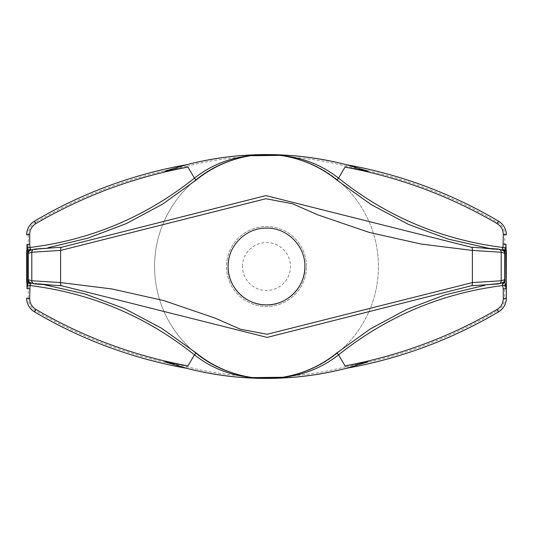<?xml version="1.0" encoding="UTF-8"?>
<svg xmlns="http://www.w3.org/2000/svg" width="533" height="533" viewBox="0 0 533 533"><rect width="100%" height="100%" fill="white"/><g stroke="black" fill="none" stroke-linecap="round" stroke-linejoin="round"><path stroke-width="0.4" stroke-dasharray="2.67 2" d="M279.725 377.644A111.93 111.93 0 0 0 378.43 266.5A111.93 111.93 0 0 0 210.535 169.567A111.93 111.93 0 0 0 210.535 363.433A111.93 111.93 0 0 0 378.43 266.5A111.93 111.93 0 0 0 282.677 155.743M306.475 266.5A39.975 39.975 0 0 0 246.513 231.882A39.975 39.975 0 0 0 246.513 301.118A39.975 39.975 0 0 0 306.475 266.5A39.975 39.975 0 0 1 266.5 306.475A39.975 39.975 0 0 1 226.525 266.5A39.975 39.975 0 0 1 266.5 226.525A39.975 39.975 0 0 1 306.475 266.5M242.515 266.5A23.985 23.985 0 0 1 278.493 245.726A23.985 23.985 0 0 1 278.493 287.274A23.985 23.985 0 0 1 242.515 266.5M164.99 361.894L186.55 368.276L186.89 366.711A318.201 318.201 0 0 0 243.195 375.978A111.93 111.93 0 0 0 250.323 377.257M289.925 377.571L289.805 375.978A318.201 318.201 0 0 0 346.11 366.711L346.45 368.276L368.01 361.894M253.275 377.644A111.93 111.93 0 0 0 266.5 378.43M253.275 155.356A111.93 111.93 0 0 0 243.195 375.978L243.075 377.571M502.412 282.723A3.198 3.198 72.6 0 1 501.833 282.85L498.155 283.956A3.198 3.198 72.3 0 0 498.968 283.809M501.893 283.043L494.424 283.809L501.893 283.043M34.032 283.809A3.198 3.198 107.7 0 0 34.845 283.956L31.167 282.85L43.586 284.562M30.588 282.723A3.198 3.198 107.4 0 0 31.167 282.85L38.576 283.809M243.075 155.429L243.195 157.022A318.201 318.201 0 0 0 186.89 166.289L186.55 164.724L164.99 171.106M30.588 250.277A3.198 3.198 -107.4 0 1 31.167 250.15L38.576 249.191L31.167 250.15L34.845 249.044A3.198 3.198 -107.7 0 0 34.032 249.191M498.968 249.191A3.198 3.198 -72.3 0 0 498.155 249.044L501.833 250.15L489.414 248.438M502.412 250.277A3.198 3.198 -72.6 0 0 501.833 250.15L494.424 249.191M368.01 171.106L346.45 164.724L346.11 166.289A318.201 318.201 0 0 0 289.805 157.022L289.925 155.429M279.725 155.356A111.93 111.93 0 0 0 266.5 154.57M506.35 282.47L506.35 298.107L504.751 298.107L504.751 234.893A14.391 14.391 0 0 0 497.689 222.508A454.116 454.116 0 0 0 346.11 166.289M461.725 201.594A455.715 455.715 0 0 0 407.005 179.854A455.715 455.715 0 0 1 461.725 201.594M505.544 229.883A15.99 15.99 0 0 0 505.424 229.53M505.164 228.85A15.99 15.99 0 0 0 504.298 227.058M504.211 226.905A15.99 15.99 0 0 0 502.666 224.686M498.502 311.865A15.99 15.99 0 0 0 500.107 310.786A15.99 15.99 0 0 1 498.502 311.865L497.689 310.492A14.391 14.391 0 0 0 504.751 298.107M503.119 307.748A15.99 15.99 0 0 0 504.211 306.095A15.99 15.99 0 0 1 503.119 307.748M505.391 303.563A15.99 15.99 0 0 0 505.617 302.891A15.99 15.99 0 0 1 505.391 303.563M228.864 259.018A38.376 38.376 0 0 1 304.876 266.487M34.498 221.135A15.99 15.99 0 0 0 32.893 222.214A15.99 15.99 0 0 1 34.498 221.135L35.311 222.508A14.391 14.391 0 0 0 28.249 234.893L26.65 234.893M27.609 229.437A15.99 15.99 0 0 0 27.383 230.109A15.99 15.99 0 0 1 27.609 229.437M26.65 298.107A15.99 15.99 0 0 0 26.783 300.166A15.99 15.99 0 0 1 26.65 298.107L28.249 298.107A14.391 14.391 0 0 0 35.311 310.492A454.116 454.116 0 0 0 186.89 366.711M27.456 303.117A15.99 15.99 0 0 0 27.576 303.47A15.99 15.99 0 0 1 27.456 303.117M27.836 304.15A15.99 15.99 0 0 0 28.702 305.942A15.99 15.99 0 0 1 27.836 304.15M28.789 306.095A15.99 15.99 0 0 0 29.728 307.534A15.99 15.99 0 0 1 28.789 306.095M71.275 331.406A455.715 455.715 0 0 0 125.995 353.146A455.715 455.715 0 0 1 71.275 331.406M186.89 166.289A454.116 454.116 0 0 0 35.311 222.508M28.249 298.107L28.249 234.893M346.11 366.711A454.116 454.116 0 0 0 497.689 310.492M498.502 221.135L497.689 222.508M506.35 234.893L504.751 234.893M35.311 310.492L34.498 311.865M494.424 283.809L483.098 284.935M38.576 249.191L49.902 248.065"/><path stroke-width="0.8" d="M250.33 377.251L250.31 377.284C229.417 375.152 210.795 367.677 194.452 354.858C146.115 316.302 91.296 293.19 29.995 285.528L29.695 298.487C29.815 303.244 31.9 306.901 35.951 309.446C83.335 337.069 134.003 355.877 187.962 365.878L164.99 361.894L186.55 368.276A455.715 455.715 0 0 1 125.995 353.146A455.715 455.715 0 0 0 186.55 368.276C239.85 381.801 293.15 381.801 346.45 368.276L346.903 368.156M29.695 298.487A3.198 0.38 0 0 1 26.65 298.107C26.83 304.057 29.448 308.647 34.498 311.865A15.99 15.99 0 0 1 29.728 307.534A15.99 15.99 0 0 0 34.498 311.865C81.802 339.754 132.484 358.556 186.55 368.276A319.8 319.8 0 0 0 243.075 377.571L266.5 378.43A111.93 111.93 0 0 0 279.725 377.644M289.925 377.571A319.8 319.8 0 0 0 346.45 368.276L368.01 361.894L345.038 365.878C398.997 355.877 449.665 337.069 497.049 309.446C501.107 306.888 503.192 303.237 503.305 298.487L503.239 288.913L502.459 283.909A3.198 2.019 156 0 0 505.064 281.857L505.064 251.143L504.651 253.328L501.193 252.236L472.391 250.43L421.25 244.067L369.189 232.408L317.708 214.812L292.53 203.759L265.847 198.729L60.609 250.43L31.807 252.236L28.349 253.328L26.983 244.394L26.983 288.606L28.349 279.672L31.807 280.764L60.609 282.57L111.75 288.933L163.811 300.592L215.292 318.188L240.47 329.241L267.153 334.271L472.391 282.57L501.193 280.764L504.651 279.672L506.017 288.606L506.35 282.47L506.35 298.107C506.163 304.07 503.545 308.654 498.502 311.865C451.185 339.761 400.503 358.562 346.45 368.276A319.8 319.8 0 0 1 289.925 377.571L266.5 378.43M345.038 365.878L338.548 354.858C322.205 367.677 303.583 375.152 282.69 377.284L282.67 377.251M279.938 377.617L253.062 377.597L282.677 377.257C302.937 373.893 321.019 365.778 336.923 352.899L370.368 328.888L406.486 309.506L445.008 294.862L484.903 285.308M43.586 284.562L84.774 293.89L124.515 308.607L161.726 328.328L196.077 352.899C211.981 365.778 230.063 373.893 250.323 377.257L253.062 377.617M187.962 365.878L194.452 354.858L196.084 352.899M505.797 285.135A3.198 0.4 176.4 0 1 503.005 285.528C441.89 293.117 387.078 316.222 338.548 354.858L336.916 352.899M250.323 377.257A111.93 111.93 0 0 0 253.275 377.644M504.651 279.672A3.198 3.198 72.6 0 1 502.412 282.723L501.893 283.043A3.198 2.998 174.9 0 0 504.731 280.065L504.731 252.935A3.198 2.998 -174.9 0 0 501.893 249.957L503.005 247.472L503.305 234.513C503.185 229.756 501.1 226.099 497.049 223.554C449.665 195.931 398.997 177.123 345.038 167.122L338.548 178.142C386.885 216.698 441.704 239.81 503.005 247.472A3.198 0.4 -176.4 0 1 505.797 247.865L505.064 251.143A3.198 2.019 -156 0 0 502.459 249.091M498.155 283.956L471.385 285.755L267.126 337.402L61.615 285.755L34.845 283.956M304.876 266.487A38.376 38.376 0 0 1 266.5 304.876A38.376 38.376 0 0 1 228.124 266.5C227.604 245.98 245.98 227.618 266.48 228.124C287.007 227.598 305.382 245.96 304.876 266.487C305.409 286.961 287.04 305.389 266.54 304.876C246.013 305.389 227.638 287.12 228.124 266.5A38.376 38.376 0 0 1 228.864 259.018M28.349 279.672A3.198 3.198 107.4 0 0 30.588 282.723L34.032 283.809L49.902 284.935L38.576 283.809M30.541 283.909A3.198 2.019 24 0 1 27.936 281.857L27.936 251.143A3.198 2.019 -24 0 1 30.541 249.091L31.107 249.957A3.198 2.998 -5.1 0 0 28.269 252.935L28.269 280.065A3.198 2.998 5.1 0 0 31.107 283.043L29.995 285.528A3.198 0.4 3.6 0 1 27.203 285.135M30.588 282.723L31.107 283.043M26.983 288.606L29.761 288.913M26.65 250.53L26.65 282.47M346.876 164.837L346.45 164.724C293.15 151.199 239.85 151.199 186.55 164.724L164.99 171.106L187.962 167.122C134.003 177.123 83.335 195.931 35.951 223.554C31.893 226.112 29.808 229.763 29.695 234.513A3.198 0.38 0 0 0 26.65 234.893A15.99 15.99 0 0 1 27.383 230.109A15.99 15.99 0 0 0 26.65 234.893C26.837 228.93 29.455 224.346 34.498 221.135C81.816 193.239 132.497 174.438 186.55 164.724L186.097 164.844M26.983 244.394L29.761 244.087L29.995 247.472C91.11 239.883 145.922 216.778 194.452 178.142C210.795 165.323 229.417 157.848 250.31 155.716L250.33 155.749M29.695 234.513L29.761 244.087M187.962 167.122L194.452 178.142L196.077 180.101L162.632 204.112L126.514 223.494L87.992 238.138L48.097 247.692M27.203 247.865A3.198 0.4 -3.6 0 1 29.995 247.472L30.541 249.091M31.107 249.957L30.588 250.277A3.198 3.198 -107.4 0 0 28.349 253.328M34.845 249.044L61.615 247.245L265.874 195.598L471.385 247.245L498.155 249.044M489.414 248.438L448.226 239.11L408.485 224.393L371.274 204.672L336.923 180.101C321.019 167.222 302.937 159.107 282.677 155.743L279.938 155.383L250.323 155.743C230.063 159.107 211.981 167.222 196.077 180.101M504.651 253.328A3.198 3.198 -72.6 0 0 502.412 250.277L498.968 249.191L483.098 248.065L494.424 249.191M502.412 250.277L501.893 249.957M282.67 155.749L282.69 155.716C303.583 157.848 322.205 165.323 338.548 178.142L336.916 180.101M253.062 155.383L279.938 155.383M345.038 167.122L368.01 171.106L346.45 164.724C400.516 174.444 451.198 193.246 498.502 221.135C503.552 224.353 506.17 228.943 506.35 234.893A3.198 0.38 180 0 0 503.305 234.513M243.075 155.429A319.8 319.8 0 0 0 186.55 164.724A319.8 319.8 0 0 1 243.075 155.429L266.5 154.57A111.93 111.93 0 0 0 253.275 155.356M289.925 155.429A319.8 319.8 0 0 1 346.45 164.724A455.715 455.715 0 0 1 407.005 179.854A455.715 455.715 0 0 0 346.45 164.724A319.8 319.8 0 0 0 289.925 155.429L266.5 154.57M282.677 155.743A111.93 111.93 0 0 0 279.725 155.356M506.017 288.606L503.239 288.913M503.305 298.487A3.198 0.38 0 0 0 506.35 298.107A15.99 15.99 0 0 1 505.617 302.891A15.99 15.99 0 0 0 506.35 298.107M502.459 283.909L501.893 283.043M506.35 250.53L506.35 282.47L506.017 244.394L503.239 244.087M502.666 224.686A15.99 15.99 0 0 0 498.502 221.135A455.715 455.715 0 0 0 461.725 201.594A455.715 455.715 0 0 1 498.502 221.135L497.049 223.554M506.35 234.893A15.99 15.99 0 0 0 505.544 229.883M505.424 229.53A15.99 15.99 0 0 0 505.164 228.85M500.107 310.786A15.99 15.99 0 0 0 503.119 307.748A15.99 15.99 0 0 1 500.107 310.786M504.211 306.095A15.99 15.99 0 0 0 505.391 303.563A15.99 15.99 0 0 1 504.211 306.095M346.45 368.276A455.715 455.715 0 0 0 498.502 311.865A455.715 455.715 0 0 1 346.45 368.276M34.498 221.135A455.715 455.715 0 0 1 186.55 164.724A455.715 455.715 0 0 0 34.498 221.135L35.951 223.554M32.893 222.214A15.99 15.99 0 0 0 27.609 229.437A15.99 15.99 0 0 1 32.893 222.214M26.783 300.166A15.99 15.99 0 0 0 27.456 303.117A15.99 15.99 0 0 1 26.783 300.166M27.576 303.47A15.99 15.99 0 0 0 27.836 304.15A15.99 15.99 0 0 1 27.576 303.47M34.498 311.865A455.715 455.715 0 0 0 71.275 331.406A455.715 455.715 0 0 1 34.498 311.865L35.951 309.446M186.55 368.276A319.8 319.8 0 0 0 243.075 377.571M497.049 309.446L498.502 311.865M498.968 249.191A3.198 3.198 -72.3 0 1 501.193 252.236L501.193 280.764A3.198 3.198 72.3 0 1 498.968 283.809L502.412 282.723M471.385 247.245A3.198 1.273 -85.4 0 1 472.391 250.43L472.391 282.57A3.198 1.273 85.4 0 1 471.385 285.755M61.615 247.245A3.198 1.273 -94.6 0 0 60.609 250.43L60.609 282.57A3.198 1.273 94.6 0 0 61.615 285.755M30.588 250.277L34.032 249.191A3.198 3.198 -107.7 0 0 31.807 252.236L31.807 280.764A3.198 3.198 107.7 0 0 34.032 283.809M506.017 244.394L505.797 247.865M498.968 283.809L483.131 284.935M34.032 249.191L49.869 248.065"/></g></svg>
